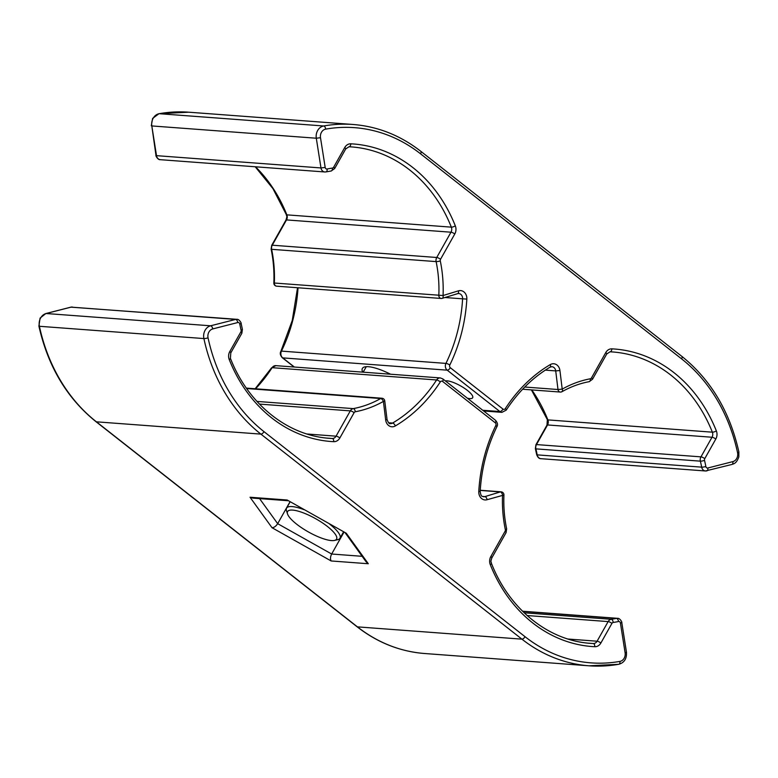 <?xml version="1.0" encoding="UTF-8"?>
<svg xmlns="http://www.w3.org/2000/svg" width="778" height="778" viewBox="0 0 778 778"><rect width="100%" height="100%" fill="white"/><g stroke="black" fill="none" stroke-linecap="round" stroke-linejoin="round"><path stroke-width="1.17" d="M522.621 389.233L560.306 392.054A3.063 2.558 -85.7 0 0 561.58 391.752A3.063 1.468 -119.4 0 0 562.037 391.665A3.063 1.468 -119.4 0 0 562.212 389.117A120.58 100.78 -85.7 0 1 590.317 378.779A2.042 1.712 94.3 0 0 591.513 377.865L605.761 352.58A8.179 6.837 -85.7 0 1 611.868 348.855A149.191 124.694 -85.7 0 1 716.363 430.934A8.179 6.837 -85.7 0 1 715.809 439.035L704.761 458.65A2.042 1.712 94.3 0 0 704.518 460.372A125.686 105.049 -85.7 0 1 705.85 466.518A2.042 1.712 94.3 0 0 707.824 468.006L732.857 461.617A7.158 5.981 94.3 0 0 737.554 452.679A165.539 138.358 94.3 0 0 681.596 358.872L420.567 153.83A165.539 138.358 94.3 0 0 325.661 129.138A7.158 5.981 94.3 0 0 321.44 132.328A7.158 5.981 94.3 0 0 320.497 137.706L316.296 138.221A10.221 8.539 -85.7 0 1 317.648 130.539A10.221 8.539 -85.7 0 1 323.677 125.978A168.602 140.925 -85.7 0 1 353.173 124.49C377.816 126.464 400.349 135.391 420.781 151.292L681.81 356.334A3.063 1.468 -51.9 0 1 681.596 358.872M588.975 381.677A3.063 1.644 -100.6 0 0 589.209 381.667C579.795 383.428 570.741 386.763 562.037 391.665A3.063 3.063 0 0 1 560.306 392.054A3.063 2.558 -85.7 0 1 559.081 391.567A3.063 2.558 -85.7 0 1 557.991 389.515L562.212 389.117L559.927 370.513L555.716 370.911A5.106 4.269 94.3 0 0 551.865 366.681L550.134 367.119A3.063 1.449 -120.6 0 0 550.25 364.61A8.179 6.837 -85.7 0 1 559.927 370.513M320.497 137.706L325.185 167.426A2.042 1.712 94.3 0 0 327.11 169.011A125.686 105.049 -85.7 0 1 332.42 168.077A2.042 1.712 94.3 0 0 333.674 167.163L344.732 147.538A8.179 6.837 -85.7 0 1 350.839 143.813A149.191 124.694 -85.7 0 1 455.334 225.892A8.179 6.837 -85.7 0 1 454.78 233.993L440.533 259.278A2.042 1.712 94.3 0 0 440.29 260.922A120.58 100.78 -85.7 0 1 443.071 295.523A3.063 1.605 73 0 1 442.283 298.334A3.063 1.605 73 0 1 441.962 298.373A3.063 2.558 -85.7 0 1 441.155 298.46A3.063 2.558 -85.7 0 1 439.94 297.974A3.063 2.558 -85.7 0 1 438.831 295.329A117.507 98.213 94.3 0 0 436.118 261.603A5.106 4.269 -85.7 0 1 436.74 257.489L450.987 232.204A5.106 4.269 94.3 0 0 451.337 227.147A146.128 122.127 94.3 0 0 351.5 146.906A146.128 122.127 94.3 0 0 349.03 146.75A3.063 1.682 92.9 0 1 348.982 146.75M458.485 290.826L443.071 295.523L273.846 282.988A3.063 3.063 0 0 0 276.676 286.178L441.155 298.46A3.063 3.063 0 0 0 442.283 298.334L457.697 293.637A3.063 1.605 -107 0 0 458.485 290.826A8.179 6.837 -85.7 0 1 466.839 299.083A149.191 124.694 -85.7 0 1 449.82 365.008A2.042 1.712 94.3 0 0 450.326 367.722L503.016 409.102A2.042 1.712 94.3 0 0 505.321 408.606A149.191 124.694 -85.7 0 1 550.25 364.61M362.655 372.127A33.211 8.928 29.4 0 1 390.575 374.218M467.393 398.21A16.348 4.396 -150.6 0 0 467.393 390.4A16.348 4.396 -150.6 0 0 445.415 380.938M239.77 324.018A3.063 0.515 169.1 0 0 241.092 323.317L242.396 329.327L241.851 333.266L230.794 352.881L230.424 358.347C248.221 404.161 287.549 435.651 329.726 438.345A146.128 122.127 94.3 0 0 332.245 438.5A5.106 4.269 94.3 0 0 336.057 436.166L350.304 410.881A5.106 4.269 -85.7 0 1 353.28 408.615A117.507 98.213 94.3 0 0 380.675 398.531A3.063 1.468 60.6 0 1 383.398 401.419A120.58 100.78 -85.7 0 1 355.293 411.766A2.042 1.712 94.3 0 0 354.107 412.671L339.86 437.956A8.179 6.837 -85.7 0 1 333.743 441.68A149.191 124.694 -85.7 0 1 229.247 359.601A8.179 6.837 -85.7 0 1 229.802 351.51L240.859 331.885A2.042 1.712 94.3 0 0 241.092 330.164A125.686 105.049 -85.7 0 1 239.77 324.018A2.042 1.712 94.3 0 0 237.786 322.53L212.754 328.919A7.158 5.981 94.3 0 0 208.922 332.031A7.158 5.981 94.3 0 0 208.057 337.856A165.539 138.358 94.3 0 0 264.014 431.664L525.043 636.705A165.539 138.358 94.3 0 0 619.949 661.397A7.158 5.981 94.3 0 0 625.113 652.83L620.436 623.11A2.042 1.712 94.3 0 0 618.5 621.525A125.686 105.049 -85.7 0 1 613.19 622.458A2.042 1.712 94.3 0 0 611.936 623.373L600.888 642.998A8.179 6.837 -85.7 0 1 594.771 646.722A149.191 124.694 -85.7 0 1 490.276 564.643A8.179 6.837 -85.7 0 1 490.83 556.542L505.078 531.257A2.042 1.712 94.3 0 0 505.33 529.614A120.58 100.78 -85.7 0 1 502.549 495.012A3.063 1.605 -107 0 0 500.293 491.92A3.063 2.558 -85.7 0 1 501.1 491.822L480.24 490.266M246.645 388.523L380.675 398.531A3.063 2.558 -85.7 0 1 381.949 398.239A3.063 3.063 0 0 1 384.76 400.923L383.398 401.419L385.684 420.023A8.179 6.837 -85.7 0 0 395.36 425.926A149.191 124.694 -85.7 0 0 440.29 381.93A3.063 0.924 -147.1 0 0 436.594 379.975A5.106 4.269 -85.7 0 1 440.338 377.933L275.859 365.65A5.106 4.269 94.3 0 0 272.115 367.683A3.063 0.924 -147.1 0 0 271.561 367.848L275.859 365.65M440.29 381.93A2.042 1.712 94.3 0 1 442.604 381.434L495.285 422.824A2.042 1.712 94.3 0 1 495.79 425.527A149.191 124.694 -85.7 0 0 478.781 491.453A8.179 6.837 -85.7 0 0 487.125 499.709L503.93 495.012A3.063 3.063 0 0 0 501.1 491.822M288.074 500.731L252.85 498.105L250.03 497.239L287.17 500.011L346.307 533.261L368.305 563.739L366.107 561.804L345.238 532.881M289.98 501.81L277.668 523.672C276.005 526.239 274.119 527.591 272.018 527.717L250.03 497.239M343.973 532.171L331.661 554.024C330.319 556.785 330.154 559.09 331.156 560.967L272.018 527.717M327.45 526.492A28.105 7.547 -150.6 0 0 299.841 511.642A28.105 7.547 -150.6 0 0 287.52 513.927A28.105 7.547 -150.6 0 0 296.681 524.197A28.105 7.547 -150.6 0 0 334.54 540.428A28.105 7.547 -150.6 0 0 327.45 526.492M287.52 513.927L286.499 510.747A30.653 8.237 29.4 0 1 286.567 508.151A30.653 8.237 29.4 0 1 303.955 509.668M329.522 524.041A30.653 8.237 29.4 0 1 330.057 524.45A30.653 8.237 29.4 0 1 339.976 538.25A30.653 8.237 29.4 0 1 337.788 539.65L334.54 540.428M325.661 129.138A3.063 1.644 -100 0 0 323.677 125.978L159.198 113.695A3.063 1.644 -100 0 0 158.975 113.705L188.694 112.197A168.602 140.925 94.3 0 0 159.198 113.695A10.221 8.539 94.3 0 0 153.169 118.256A10.221 8.539 94.3 0 0 151.817 125.939L155.989 155.493C155.415 155.357 157.817 160.103 160.326 159.684L324.805 171.967A5.106 4.269 -85.7 0 1 320.983 167.951L316.296 138.221L151.817 125.939L156.504 155.658L155.989 155.493M707.824 468.006A3.063 1.624 75.7 0 1 706.91 470.846A3.063 1.624 75.7 0 1 706.619 470.875A5.106 4.269 -85.7 0 1 705.452 470.972A5.106 4.269 -85.7 0 1 701.668 467.15A3.063 0.515 -10.9 0 0 705.85 466.518M536.684 454.683L535.381 448.673A3.063 0.603 -13.4 0 0 535.896 448.867A122.623 102.492 -85.7 0 1 537.19 454.867A5.106 4.269 94.3 0 0 540.973 458.689C539.212 458.806 537.783 457.474 536.684 454.683A3.063 0.515 -10.9 0 0 537.19 454.867L701.668 467.15A122.623 102.492 94.3 0 0 700.375 461.159A3.063 0.603 -13.4 0 0 704.518 460.372M546.983 425.119L547.352 419.653A3.063 0.846 -21.7 0 0 547.877 419.896A5.106 4.269 -85.7 0 1 547.537 424.953A3.063 0.827 29.4 0 0 546.983 425.119L535.925 444.734A3.063 0.827 29.4 0 1 536.48 444.578A5.106 4.269 94.3 0 0 535.896 448.867L700.375 461.159A5.106 4.269 -85.7 0 1 700.959 456.861A3.063 0.827 29.4 0 1 704.761 458.65M531.792 389.924A146.128 122.127 -85.7 0 1 547.877 419.896L712.366 432.179A5.106 4.269 94.3 0 1 712.016 437.246L547.537 424.953L536.48 444.578L700.959 456.861L712.016 437.246A3.063 0.827 29.4 0 1 715.809 439.035M610.01 351.792A3.063 1.682 -87.1 0 0 610.04 351.792L612.529 351.948A146.128 122.127 94.3 0 1 712.366 432.179A3.063 0.846 -21.7 0 0 716.363 430.934M612.529 351.948A146.128 122.127 94.3 0 0 610.059 351.792A3.063 1.682 -87.1 0 0 611.868 348.855M610.04 351.792L606.752 353.961A3.063 0.827 -150.6 0 0 605.761 352.58M606.752 353.961L592.505 379.246A3.063 0.827 -150.6 0 0 591.513 377.865M592.505 379.246L589.209 381.667A3.063 1.644 -100.6 0 0 590.317 378.779M524.751 387.036L557.991 389.515L555.716 370.911L545.32 370.134M550.134 367.119C532.823 377.447 518.187 391.791 506.215 410.152A3.063 0.924 -147.1 0 0 505.321 408.606M506.215 410.152L501.917 412.35A5.106 4.269 -85.7 0 1 499.884 411.543A3.063 1.468 -51.9 0 0 503.016 409.102M482.749 410.269L499.884 411.543L447.204 370.163A3.063 1.468 -51.9 0 0 450.326 367.722M297.536 287.734L292.236 320.546L280.907 351.257C279.749 353.173 280.206 355.322 282.278 357.715A3.063 1.468 -51.9 0 0 282.725 357.88L447.204 370.163A5.106 4.269 -85.7 0 1 445.94 363.404A3.063 0.72 25.9 0 1 449.82 365.008M280.907 351.257A3.063 0.72 25.9 0 1 281.451 351.111L445.94 363.404A146.128 122.127 94.3 0 0 462.599 298.83L466.839 299.083M457.376 293.666A3.063 1.605 -107 0 0 457.697 293.637L458.709 293.52A5.106 4.269 94.3 0 0 457.892 293.549M444.977 297.517L462.599 298.83A5.106 4.269 94.3 0 0 458.709 293.52M325.185 167.426L320.983 167.951L156.504 155.658A5.106 4.269 94.3 0 0 160.326 159.684M325.797 171.909A5.106 4.269 -85.7 0 1 324.805 171.967L326.05 171.889A3.063 1.634 78.4 0 1 325.797 171.909M327.11 169.011A3.063 1.634 78.4 0 1 326.05 171.889L331.185 170.995A3.063 1.653 81.8 0 1 330.981 170.995M332.42 168.077A3.063 1.653 81.8 0 1 331.185 170.995L334.666 168.544A3.063 0.827 29.4 0 0 333.674 167.163M344.732 147.538A3.063 0.827 29.4 0 1 345.724 148.919L334.666 168.544M350.839 143.813A3.063 1.682 92.9 0 1 349.011 146.75L351.5 146.906M455.334 225.892A3.063 0.846 158.3 0 1 451.337 227.147L286.849 214.854A3.063 0.846 158.3 0 1 286.323 214.611L272.932 188.626L255.213 166.774M454.78 233.993A3.063 0.827 -150.6 0 0 450.987 232.204L286.508 219.921A3.063 0.827 -150.6 0 0 285.954 220.077L271.707 245.362L271.123 249.135C273.409 260.212 274.313 271.493 273.846 282.988M440.533 259.278A3.063 0.827 -150.6 0 0 436.74 257.489L272.261 245.206A3.063 0.827 -150.6 0 0 271.707 245.362M440.29 260.922A3.063 0.545 168.3 0 1 436.118 261.603L271.639 249.32A3.063 0.545 168.3 0 1 271.123 249.135M732.857 461.617A3.063 1.624 75.7 0 1 731.933 464.456L705.452 470.972L540.973 458.689M737.554 452.679A3.063 0.554 -12.1 0 0 738.876 451.911C729.793 411.543 710.771 379.683 681.81 356.334M420.567 153.83A3.063 1.468 -51.9 0 0 420.781 151.292M151.311 125.773L152.614 118.412L158.975 113.705A3.063 1.644 -100 0 0 158.702 113.802M255.524 166.793A146.128 122.127 -85.7 0 1 286.849 214.854A5.106 4.269 -85.7 0 1 286.508 219.921L272.261 245.206A5.106 4.269 94.3 0 0 271.639 249.32A117.507 98.213 -85.7 0 1 274.342 283.046A3.063 2.558 94.3 0 0 275.461 285.691A3.063 2.558 94.3 0 0 276.676 286.178M298.042 287.772A146.128 122.127 -85.7 0 1 281.451 351.111A5.106 4.269 94.3 0 0 282.725 357.88L294.376 367.031M362.626 372.069A146.128 122.127 -85.7 0 1 363.939 370.834M625.113 652.83L626.465 652.227C626.854 658.665 624.306 662.681 618.802 664.295A3.063 1.644 -100 0 1 618.578 664.305A168.602 140.925 -85.7 0 1 589.082 665.803A168.602 140.925 -85.7 0 1 521.921 639.156L260.893 434.114A168.602 140.925 -85.7 0 1 203.894 338.566A10.221 8.539 -85.7 0 1 205.12 330.242A10.221 8.539 -85.7 0 1 210.605 325.797A3.063 1.624 75.7 0 1 212.754 328.919M45.513 313.699A3.063 1.624 75.7 0 1 45.844 313.544A3.063 1.624 75.7 0 1 46.126 313.515A10.221 8.539 94.3 0 0 40.641 317.959A10.221 8.539 94.3 0 0 39.415 326.283A168.602 140.925 94.3 0 0 96.404 421.822L357.433 626.864A168.602 140.925 94.3 0 0 424.603 653.51C399.96 651.536 377.427 642.609 356.995 626.708A3.063 1.468 -51.9 0 0 357.433 626.864L521.921 639.156A3.063 1.468 -51.9 0 0 525.043 636.705M384.76 400.923L387.045 419.527C388.251 422.746 389.37 424.098 390.391 423.602A5.106 4.269 94.3 0 0 392.589 423.067A146.128 122.127 94.3 0 0 436.594 379.975L272.115 367.683A146.128 122.127 -85.7 0 1 255.534 388.796M70.603 307.271A3.063 1.624 75.7 0 1 70.866 307.154L45.844 313.544L40.086 318.114L38.9 326.089A3.063 0.554 -12.1 0 0 39.415 326.283L203.894 338.566A3.063 0.554 -12.1 0 0 208.057 337.856M72.325 307.028A5.106 4.269 94.3 0 0 71.158 307.125L235.637 319.418A5.106 4.269 -85.7 0 1 236.804 319.311L70.866 307.154A3.063 1.624 75.7 0 1 71.158 307.125L46.126 313.515L210.605 325.797L235.637 319.418A3.063 1.624 75.7 0 1 237.786 322.53M356.995 626.708L95.966 421.666A3.063 1.468 -51.9 0 0 96.404 421.822L260.893 434.114A3.063 1.468 -51.9 0 0 264.014 431.664M242.396 329.327A3.063 0.603 166.6 0 1 241.092 330.164M241.851 333.266A3.063 0.827 -150.6 0 0 240.859 331.885M230.794 352.881A3.063 0.827 -150.6 0 0 229.802 351.51M230.424 358.347A3.063 0.846 158.3 0 1 229.247 359.601M327.237 438.121L332.245 438.5A3.063 1.682 92.9 0 1 333.743 441.68M306.989 433.998L336.057 436.166A3.063 0.827 29.4 0 1 339.86 437.956M259.473 404.093L350.304 410.881A3.063 0.827 29.4 0 1 354.107 412.671M256.964 401.419L353.28 408.615A3.063 1.644 79.4 0 1 355.293 411.766M387.045 419.527L385.684 420.023M388.582 422.765L392.589 423.067A3.063 1.449 59.4 0 1 395.36 425.926M442.604 381.434A3.063 1.468 -51.9 0 0 442.818 378.905L440.338 377.933M495.285 422.824A3.063 1.468 -51.9 0 0 495.498 420.285L442.818 378.905M495.79 425.527A3.063 0.72 25.9 0 1 496.87 426.743C498.037 424.846 497.58 422.687 495.498 420.285M478.781 491.453L480.162 491.502C481.563 468.492 487.125 446.903 496.87 426.743M487.125 499.709A3.063 1.605 -107 0 0 484.879 496.617L500.293 491.92L480.23 490.422M480.162 491.502C481.212 497.492 481.971 495.849 483.546 496.772A5.106 4.269 94.3 0 0 484.879 496.617L482.428 496.432M505.33 529.614A3.063 0.545 -11.7 0 0 506.653 528.865C504.368 517.788 503.463 506.507 503.93 495.012M505.078 531.257A3.063 0.827 29.4 0 1 506.07 532.638L506.653 528.865M490.83 556.542A3.063 0.827 29.4 0 1 491.822 557.923L506.07 532.638M490.276 564.643A3.063 0.846 -21.7 0 0 491.453 563.389C491.385 561.619 490.15 562.912 491.822 557.923M594.771 646.722A3.063 1.682 -87.1 0 0 593.274 643.532A5.106 4.269 94.3 0 0 597.086 641.208L608.143 621.583A5.106 4.269 -85.7 0 1 611.275 619.288A122.623 102.492 94.3 0 0 616.458 618.384A5.106 4.269 -85.7 0 1 617.45 618.315L522.563 611.226M491.453 563.389C509.25 609.193 548.578 640.693 590.755 643.377A146.128 122.127 94.3 0 0 593.274 643.532L588.265 643.163M600.888 642.998A3.063 0.827 -150.6 0 0 597.086 641.208L568.018 639.039M611.936 623.373A3.063 0.827 -150.6 0 0 608.143 621.583L527.134 615.534M613.19 622.458A3.063 1.653 -98.2 0 0 611.275 619.288L524.158 612.782M618.5 621.525A3.063 1.634 -101.6 0 0 616.458 618.384L522.709 611.382M620.436 623.11L621.778 622.507C622.361 622.643 619.959 617.897 617.45 618.315M424.603 653.51L589.082 665.803L618.802 664.295A3.063 1.644 -100 0 0 619.949 661.397M368.305 563.739L331.156 560.967M287.17 500.011L346.307 533.261M259.58 498.61L277.668 523.672L331.661 554.024L362.149 556.309M345.724 148.919L349.011 146.75M731.933 464.456C733.771 463.727 736.445 463.61 738.847 456.861L738.876 451.911M286.323 214.611C286.392 216.381 287.627 215.088 285.954 220.077M282.278 357.715L294.113 367.012M547.352 419.653L531.413 389.895M535.381 448.673L535.925 444.734M188.694 112.197L353.173 124.49M483.663 410.988L501.917 412.35M271.561 367.848L255.155 388.767M95.966 421.666C67.005 398.317 47.983 366.457 38.9 326.089M241.092 323.317C241.734 323.774 239.293 318.854 236.804 319.311M621.778 622.507L626.465 652.227M381.949 398.239L246.354 388.105M286.567 508.151L290.097 501.878M363.18 372.166L366.282 366.671M339.976 538.25L343.545 531.919"/></g></svg>
